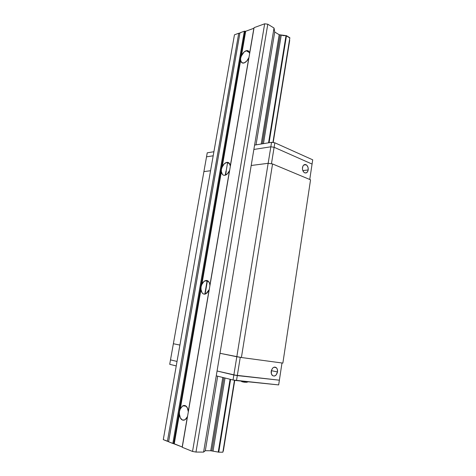 <?xml version="1.0" encoding="UTF-8"?>
<svg xmlns="http://www.w3.org/2000/svg" width="476" height="476" viewBox="0 0 476 476"><rect width="100%" height="100%" fill="white"/><g stroke="black" fill="none" stroke-linecap="round" stroke-linejoin="round"><path stroke-width="0.71" d="M244.027 62.969L243.456 63.094C241.862 63.207 240.927 62.279 240.648 60.309L240.654 58.179L241.403 55.954C242.599 53.241 244.182 51.491 246.14 50.718L249.436 52.562L246.14 50.718L248.448 50.974L249.579 53.312L253.863 28.292L245.675 31.267L241.403 55.954L244.129 51.955L246.836 50.563C248.377 50.48 249.293 51.396 249.579 53.312L253.976 28.233L245.675 31.267L241.403 55.954L240.654 58.179L240.648 60.309L222.173 167.04C223.268 164.565 224.714 163.03 226.511 162.435L229.343 163.31L226.921 162.352L228.165 162.465L229.2 163.149L230.301 165.957L248.823 57.733L246.705 61.112L244.027 62.969L241.749 62.659L240.648 60.309L222.173 167.04L224.267 163.827L226.921 162.352C228.831 162.221 229.956 163.423 230.301 165.957L248.823 57.733C247.597 60.488 245.997 62.237 244.027 62.969M224.69 175.305C222.792 175.382 221.691 174.162 221.376 171.646L221.4 169.343L222.173 167.04L221.4 169.343L221.376 171.646L201.836 284.499C202.663 282.613 203.752 281.352 205.108 280.715L206.59 280.441L208.363 281.268L209.553 283.315L209.892 285.166L229.497 170.628L227.361 173.865L224.69 175.305L223.452 175.168L222.435 174.454L221.376 171.646L201.836 284.499L203.948 281.459L206.59 280.441C208.482 280.733 209.583 282.31 209.892 285.166L229.497 170.628C228.409 173.068 226.987 174.591 225.225 175.198L224.69 175.305M204.228 294.156C202.354 293.805 201.271 292.21 200.991 289.378L201.039 286.891L201.836 284.499L201.039 286.891L200.991 289.378L180.297 408.914L182.677 405.897L185.051 405.558L187.258 407.617L188.258 411.538L209.047 290.116L206.893 293.186L204.228 294.156L203.008 293.716L202.008 292.704L200.991 289.378L180.297 408.914L182.427 406.058L183.73 405.481L185.051 405.558C186.919 406.325 187.984 408.319 188.258 411.538L209.261 289.521L205.84 293.859L204.228 294.156M182.546 420.1C180.696 419.273 179.648 417.268 179.404 414.078L179.476 411.395L180.297 408.914L179.476 411.395L179.404 414.078L174.264 443.793L182.189 446.988L187.58 416.191L186.396 418.487L185.194 419.659L183.867 420.219L182.546 420.1L180.368 417.982L179.404 414.078L174.264 443.793L173.645 443.632L245.086 31.309L245.675 31.267L244.337 31.208L172.824 443.483L173.645 443.632L245.086 31.309L244.337 31.208L239.969 32.802L168.599 441.782L172.824 443.483L244.337 31.208L239.969 32.802L168.599 441.782L182.189 446.988L187.36 416.792L185.045 419.761L182.546 420.1M163.286 439.634L234.454 34.813L163.286 439.634L167.415 441.3L238.738 33.249L239.886 33.272L238.738 33.249L234.454 34.813L238.738 33.249L167.415 441.3L168.635 441.573L163.286 439.634M227.647 162.346L225.445 175.126L227.647 162.346M207.31 280.596L204.977 294.126L207.31 280.596M289.705 40.359L273.164 142.556L289.705 40.359M234.763 380.3L223.315 451.129L234.763 380.3M234.739 380.294L223.018 451.242L234.739 380.294M222.875 452.111L234.472 380.247L222.875 452.111M272.932 142.52L289.836 37.961L272.909 142.52L289.848 37.741L286.487 35.676L269.077 142.729L286.487 35.676L286.011 35.611L268.565 142.812L286.011 35.611L289.836 37.961L272.932 142.52M230.586 379.396L218.752 452.182L222.839 452.2L218.752 452.182L230.586 379.396M230.086 379.271L218.234 452.087L218.752 452.182L213.04 451.153L225.029 378.015L213.04 451.153L218.234 452.087L230.086 379.271M281.274 34.992L286.011 35.611L283.631 35.652L280.191 34.849L262.294 143.835L280.191 34.849L281.274 34.992L263.46 143.645L281.274 34.992M223.875 377.73L211.85 450.945L213.04 451.153L210.743 450.742L222.798 377.462L210.743 450.742L211.85 450.945L223.875 377.73M279.18 34.718L280.191 34.849L279.18 34.718L274.723 32.005L256.017 144.859L274.723 32.005L274.027 28.036L203.597 452.105L205.323 450.707L210.743 450.742L205.323 450.707L217.675 376.195L205.323 450.707L203.597 452.105L274.027 28.036L267.792 24.205L195.981 452.063L203.597 452.105L195.981 452.063L267.792 24.205L264.668 23.8L192.548 451.45L195.981 452.063L192.548 451.45L264.668 23.8L254.077 27.662L182.254 447.291L192.548 451.45L182.254 447.291L254.077 27.662L264.668 23.8L267.792 24.205L274.027 28.036L274.723 32.005L279.18 34.718L261.199 144.014L279.18 34.718M249.602 53.8L249.579 53.312L249.602 53.8M209.898 285.779L209.892 285.166L209.898 285.779M173.371 343.732L179.91 345.07L173.371 343.732L203.906 171.598L173.371 343.732L179.91 345.07L173.371 343.732L170.503 359.886L177.03 361.445L170.503 359.886L173.371 343.732M220.007 353.299L241.403 357.518L282.863 363.105L310.548 179.821L282.863 363.105L241.403 357.518L220.007 353.299L236.816 356.744L268.155 163.304L236.816 356.744L240.255 357.321L237.31 375.588L279.382 380.193L233.853 374.999L237.31 375.588L240.255 357.321L236.816 356.744L233.853 374.999L217.068 370.994L233.853 374.999L236.816 356.744L220.007 353.299M225.981 171.074L225.279 175.18L225.981 171.074M207.155 280.542L204.811 294.15L207.155 280.542M205.114 294.103L207.429 280.644L205.114 294.103M225.582 175.073L226.255 171.146L225.582 175.073M203.906 171.598L210.553 170.741L203.906 171.598L210.553 170.741L203.906 171.598L206.525 156.83L213.183 155.795L206.525 156.83L203.906 171.598M251.197 165.493L268.155 163.304L272.552 163.946L241.403 357.518L272.552 163.946L310.548 179.821L272.552 163.946L268.155 163.304L251.197 165.493L268.155 163.304L270.832 146.804L253.863 149.446L270.832 146.804L274.116 147.274L270.832 146.804L268.155 163.304L251.197 165.493M308.186 169.974C307.585 172.52 306.354 173.437 304.491 172.728C302.95 171.652 302.284 169.914 302.498 167.522C303.105 164.994 304.331 164.071 306.169 164.755C307.728 165.832 308.4 167.57 308.186 169.974L302.807 170.569L308.186 169.974L308.055 167.504L307.02 165.452L305.413 164.5L303.783 164.982L302.956 166.041L302.433 168.343L302.635 170.009L303.688 172.074L304.729 172.847L306.413 172.83L307.74 171.443L308.186 169.974M312.072 164.071L274.116 147.274L312.072 164.071L309.745 179.482L312.072 164.071L274.116 147.274L271.451 163.786L268.155 163.304L271.451 163.786L274.116 147.274L270.832 146.804L253.863 149.446L254.589 145.091L271.552 142.324L274.836 142.794L312.714 159.817L312.072 164.071L312.714 159.817L274.836 142.794L274.116 147.274L274.836 142.794L271.552 142.324L270.832 146.804L271.552 142.324L254.589 145.091L253.863 149.446L270.832 146.804L274.116 147.274L312.072 164.071M227.712 162.667L227.766 162.364L227.712 162.667M227.486 162.328L227.409 162.792L227.486 162.328M277.49 371.964L271.356 370.637L277.49 371.964C276.443 375.629 274.735 376.79 272.355 375.457C271.385 374.451 271.011 373.035 271.243 371.209C272.29 367.561 273.998 366.395 276.348 367.704C277.335 368.71 277.716 370.132 277.49 371.964L277.347 369.406L276.681 368.061L275.068 367.085L273.819 367.276L272.653 368.127L271.439 370.334L271.385 373.791L272.54 375.618L274.313 376.088L276.098 375.034L277.49 371.964M281.988 362.986L279.382 380.193L281.988 362.986M207.238 152.82L213.897 151.737L207.238 152.82L206.525 156.83L207.238 152.82M213.183 155.795L206.525 156.83L213.183 155.795M241.975 381.734L241.165 381.074L242.165 381.544M246.824 382.157L246.77 382.472L246.824 382.157M241.826 381.675L244.033 382.174M242.867 381.954L244.777 382.079M245.319 382.371L244.747 382.264M176.239 365.931L169.718 364.313L170.503 359.886L177.03 361.445L170.503 359.886L169.718 364.313L176.239 365.931M278.668 384.917L233.044 380.003L216.265 375.844L217.068 370.994L237.31 375.588L279.382 380.193L278.668 384.917L236.501 380.598L237.31 375.588L236.501 380.598L233.044 380.003L233.853 374.999L233.044 380.003L216.265 375.844L217.068 370.994L237.31 375.588L279.382 380.193L278.668 384.917M229.587 163.649L226.511 162.435M208.589 281.512L205.108 280.715M186.051 406.111L182.677 405.897M246.836 50.563L249.174 51.872M303.706 165.053L306.169 164.755M273.992 367.21L276.348 367.704M248.365 381.812C246.151 382.383 243.801 382.192 241.32 381.234L240.921 381.05"/></g></svg>
